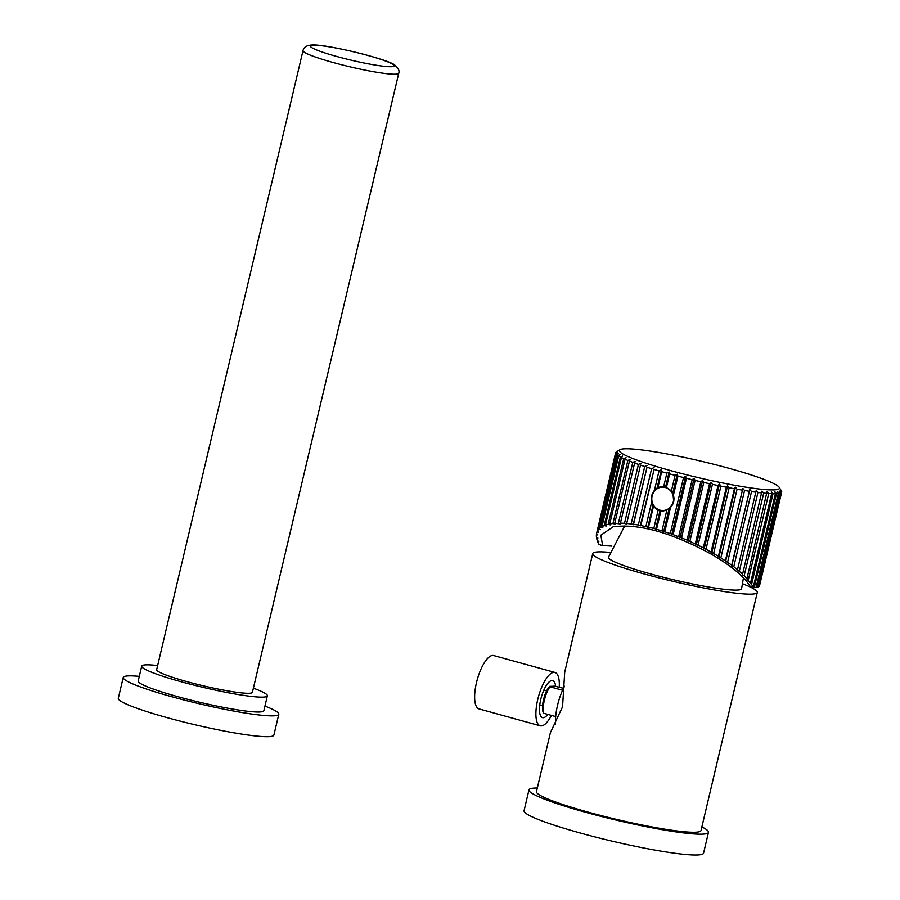 <?xml version="1.0" encoding="UTF-8"?>
<svg xmlns="http://www.w3.org/2000/svg" width="900" height="900" viewBox="0 0 900 900"><rect width="100%" height="100%" fill="white"/><g stroke="black" fill="none" stroke-linecap="round" stroke-linejoin="round"><path stroke-width="1.35" d="M528.975 789.896L524.059 810.731A92.228 9.349 13.3 0 0 596.025 837.202A92.228 9.349 13.3 0 0 697.354 855A92.228 9.349 -166.7 0 0 703.564 853.166L708.48 832.331A92.228 9.349 -166.7 0 1 702.27 834.165A92.228 9.349 13.3 0 1 600.941 816.367A92.228 9.349 13.3 0 1 528.975 789.896A92.228 9.349 13.3 0 1 535.185 788.062A92.228 9.349 -166.7 0 1 537.322 788.029M701.865 826.931A92.228 9.349 -166.7 0 1 708.48 832.331M609.705 552.386A84.544 8.561 13.3 0 0 598.444 551.88A84.544 8.561 13.3 0 0 592.74 553.556L564.705 672.176L562.556 706.781L550.429 732.577L536.456 791.663A84.544 8.561 13.3 0 0 602.426 815.929A84.544 8.561 13.3 0 0 695.317 832.241A84.544 8.561 13.3 0 0 701.01 830.565L757.294 592.459A84.544 8.561 13.3 0 0 742.658 583.808M592.74 553.556A84.544 8.561 13.3 0 0 658.71 577.822A84.544 8.561 13.3 0 0 751.601 594.135A84.544 8.561 13.3 0 0 757.294 592.459M743.434 577.913L741.577 588.758A68.4 6.93 -166.7 0 1 736.976 590.096A68.4 6.93 -166.7 0 1 661.883 576.911A68.4 6.93 -166.7 0 1 608.445 557.28L624.758 525.881M555.57 724.275A30.746 10.519 -74.6 0 1 564.525 686.25M555.683 716.58L543.724 713.273A16.909 5.782 -74.6 0 1 549.979 686.79L562.567 690.255M543.352 712.8L543.375 712.856A15.367 5.254 -74.6 0 1 543.352 712.8A15.367 5.254 -74.6 0 1 543.533 699.671A15.367 5.254 -74.6 0 1 549.63 686.363L549.979 686.79M549.63 686.363L554.636 686.171L563.49 688.286M547.796 714.398A19.215 6.57 105.4 0 1 543.217 717.727A19.215 6.57 -74.6 0 1 542.498 717.649A19.215 6.57 -74.6 0 1 541.012 698.389A19.215 6.57 -74.6 0 1 552.004 680.524A19.215 6.57 105.4 0 1 552.724 680.602A19.215 6.57 105.4 0 1 555.626 686.306M559.249 687.116A27.664 9.461 105.4 0 0 554.974 672.457L493.706 655.549A27.664 9.461 105.4 0 0 492.683 655.436A27.664 9.461 -74.6 0 0 476.843 681.154A27.664 9.461 -74.6 0 0 478.991 708.896L540.248 725.805A27.664 9.461 -74.6 0 0 541.283 725.918A27.664 9.461 105.4 0 0 551.441 715.41M554.974 672.457A27.664 9.461 105.4 0 0 553.939 672.345A27.664 9.461 -74.6 0 0 538.099 698.051A27.664 9.461 -74.6 0 0 540.248 725.805M658.102 510.289L662.76 511.144L668.936 509.377L673.717 501.919L672.885 492.66L671.332 491.197L665.629 486.934L661.826 486.574L657.923 487.496L654.536 489.938L651.442 495.776L651.555 502.549L653.434 506.52L658.102 510.289L653.816 528.424L638.325 524.959L626.715 523.44L626.512 524.137L624.499 523.294L620.415 523.148L620.438 523.924L614.734 523.327L614.959 524.183L612.956 523.496L609.739 523.98L610.166 524.891L608.197 524.306L605.464 525.082L606.105 526.061L604.181 525.566L601.965 526.646L602.809 527.659L600.964 527.276L599.288 528.637L600.311 529.684L598.567 529.414L597.454 531.045L598.658 532.114L597.026 531.956L596.498 533.835L597.859 534.915L596.363 534.87L596.408 536.974L597.915 538.054L596.576 538.121L597.195 540.439L598.837 541.507L597.656 541.688L598.849 544.185L602.696 545.805A81.461 8.258 -166.7 0 1 611.899 546.142M619.942 449.696A82.237 8.336 13.3 0 0 679.613 473.006A82.237 8.336 13.3 0 0 773.876 489.892A82.237 8.336 13.3 0 0 779.209 487.35A82.237 8.336 13.3 0 0 711.293 463.657A82.237 8.336 13.3 0 0 624.893 448.785A82.237 8.336 13.3 0 0 619.942 449.696L616.264 451.991A85.309 8.64 13.3 0 0 615.881 452.306L617.625 451.282L615.701 452.588A85.309 8.64 13.3 0 0 615.645 452.734L596.498 533.835M653.816 528.424L670.286 533.543L687.049 540.09L703.339 547.774L718.447 556.256L731.734 565.178L731.745 565.954L733.77 566.719L742.601 574.144L742.196 574.74L744.188 575.651L753.379 586.811L750.285 586.53C743.85 576.191 730.485 565.2 710.19 553.567C670.849 532.373 638.505 523.451 613.159 526.793L600.829 535.196L602.696 545.805M597.859 540.866L597.656 541.688M600.615 545.231L599.794 544.748M751.635 584.168L773.01 493.706A85.309 8.64 13.3 0 0 775.384 493.706L774.911 491.782L776.475 493.661A85.309 8.64 13.3 0 0 778.286 493.504L756.113 587.306A85.309 8.64 -166.7 0 1 754.301 587.464L752.377 587.104M778.286 493.504L777.611 491.558L779.085 493.38A85.309 8.64 13.3 0 0 780.322 493.076L758.149 586.879A85.309 8.64 -166.7 0 1 756.911 587.183L756.18 587.059M780.322 493.076L779.456 491.096L780.806 492.874A85.309 8.64 13.3 0 0 781.459 492.424L759.285 586.226A85.309 8.64 -166.7 0 1 758.633 586.676L758.205 586.609M781.459 492.424L780.424 490.41L781.639 492.142A85.309 8.64 13.3 0 0 781.695 491.985L759.521 585.788A85.309 8.64 -166.7 0 1 759.465 585.945L759.352 585.934M776.475 493.661L754.301 587.464M775.384 493.706L753.379 586.811M773.01 493.706L771.367 491.794L771.649 493.661L750.589 582.761M748.305 579.982L768.735 493.515A85.309 8.64 13.3 0 0 771.649 493.661M768.735 493.515L767.048 491.569L746.977 578.52M744.188 575.651L763.695 493.088A85.309 8.64 13.3 0 0 767.104 493.391M763.695 493.088L761.962 491.108L742.601 574.144M739.327 571.207L757.946 492.446A85.309 8.64 13.3 0 0 761.816 492.896M757.946 492.446L756.202 490.433L737.505 569.678M733.77 566.719L751.534 491.569A85.309 8.64 13.3 0 0 755.831 492.176M751.534 491.569L749.812 489.544L731.745 565.954M749.812 489.544L731.734 565.178M727.605 562.219L744.559 490.489A85.309 8.64 13.3 0 0 749.216 491.231M744.559 490.489L742.86 488.452L725.591 561.544M742.86 488.452L725.366 560.689M720.866 557.764L737.066 489.218A85.309 8.64 13.3 0 0 742.05 490.084M737.066 489.218L735.435 487.17L718.886 557.179M735.435 487.17L734.411 488.734L718.447 556.256M713.644 553.399L729.158 487.755A85.309 8.64 13.3 0 0 734.411 488.734M729.158 487.755L727.605 485.696L711.72 552.915M727.605 485.696L726.379 487.215L711.079 551.936M706.016 549.169L720.923 486.124A85.309 8.64 13.3 0 0 726.379 487.215M720.923 486.124L719.471 484.076L704.171 548.786M719.471 484.076L718.043 485.527L703.339 547.774M698.062 545.141L712.429 484.335A85.309 8.64 13.3 0 0 718.043 485.527M712.429 484.335L711.101 482.299L696.319 544.86M711.101 482.299L709.504 483.705L695.295 543.814M689.873 541.327L703.8 482.423A85.309 8.64 13.3 0 0 709.504 483.705M703.8 482.423L702.607 480.397L688.241 541.159M702.607 480.397L700.83 481.748L687.049 540.09M681.536 537.795L695.104 480.397A85.309 8.64 13.3 0 0 700.83 481.748M695.104 480.397L694.069 478.395L680.04 537.739M694.069 478.395L692.145 479.689L678.679 536.659M673.155 534.566L686.452 478.294A85.309 8.64 13.3 0 0 692.145 479.689M686.452 478.294L685.597 476.314L671.805 534.634M685.597 476.314L683.528 477.551L670.286 533.543M670.455 507.769L664.796 531.686M673.436 495.157L677.936 476.111A85.309 8.64 13.3 0 0 683.528 477.551M677.936 476.111L677.261 474.165L672.885 492.66M663.131 511.132A12.296 11.486 -92.2 0 1 651.893 495.754A12.296 11.486 87.8 0 1 662.197 486.562M677.261 474.165L675.079 475.358A85.309 8.64 13.3 0 1 669.645 473.895L669.161 471.983L666.877 473.13A85.309 8.64 13.3 0 1 661.669 471.656L661.399 469.789L659.036 470.902L654.536 489.938M661.399 469.789L657.023 488.284M651.555 502.549L645.896 526.477M640.867 525.431L654.097 469.44A85.309 8.64 13.3 0 0 659.036 470.902M654.097 469.44L640.249 525.926M654.041 467.606L651.623 468.686L638.325 524.959M633.555 524.205L647.021 467.235A85.309 8.64 13.3 0 0 651.623 468.686M647.021 467.235L633.15 524.801M647.179 465.457L644.726 466.504L631.159 523.89M626.715 523.44L640.508 465.098A85.309 8.64 13.3 0 0 644.726 466.504M640.508 465.098L626.512 524.137M640.879 463.365L638.426 464.389L624.499 523.294M620.415 523.148L634.624 463.039A85.309 8.64 13.3 0 0 638.426 464.389M634.624 463.039L635.22 461.363L632.779 462.364L618.413 523.159M614.734 523.327L629.449 461.081A85.309 8.64 13.3 0 0 632.779 462.364M629.449 461.081L630.259 459.461L627.863 460.44L612.956 523.496M609.739 523.98L625.039 459.248A85.309 8.64 13.3 0 0 627.863 460.44M625.039 459.248L626.062 457.684L623.711 458.662L608.197 524.306M605.464 525.082L621.428 457.56A85.309 8.64 13.3 0 0 623.711 458.662M621.428 457.56L622.654 456.053L620.381 457.02L604.181 525.566M601.965 526.646L618.66 456.03A85.309 8.64 13.3 0 0 620.381 457.02M618.66 456.03L620.077 454.579L617.918 455.558L600.964 527.276M599.288 528.637L616.77 454.691A85.309 8.64 13.3 0 0 617.918 455.558M616.77 454.691L618.379 453.285L616.331 454.275L598.567 529.414M597.454 531.045L615.78 453.532A85.309 8.64 13.3 0 0 616.331 454.275M615.78 453.532L617.558 452.183L615.656 453.184L597.026 531.956M596.587 533.903L596.363 534.87M596.779 537.244L596.576 538.121M781.695 491.985A85.309 8.64 13.3 0 0 781.684 491.546L781.56 491.197A85.309 8.64 13.3 0 0 781.47 491.051L779.209 487.35M781.639 492.142L759.465 585.945M780.806 492.874L758.633 586.676M779.085 493.38L756.911 587.183M675.079 475.358L671.332 491.197M669.645 473.895L666.439 487.429M669.161 471.983L665.629 486.934M666.877 473.13L663.683 486.664M661.669 471.656L657.923 487.496M653.074 505.001L647.752 527.49M653.434 506.52L648.562 527.096M660.004 510.75L655.571 529.481M660.859 511.054L656.572 529.189M666.832 510.21L661.972 530.798M668.936 509.377L663.615 531.866M662.423 487.17A11.678 10.912 87.8 0 1 662.591 487.159A11.678 10.912 87.8 0 1 673.616 501.75A11.678 10.912 87.8 0 1 663.48 510.502A11.678 10.912 87.8 0 1 663.311 510.514M663.143 510.514A11.678 10.912 -92.2 0 1 652.117 495.923A11.678 10.912 87.8 0 1 662.265 487.17A11.678 10.912 87.8 0 1 673.29 501.761A11.678 10.912 -92.2 0 1 663.143 510.514L663.48 510.502M303.019 50.58L156.667 669.668A49.185 4.984 13.3 0 0 195.053 683.786A49.185 4.984 13.3 0 0 249.097 693.281A49.185 4.984 13.3 0 0 252.405 692.303L398.756 73.215C399.656 70.864 398.396 68.197 394.976 65.227C390.082 59.816 326.137 43.751 311.67 45C306.619 45.36 303.728 47.216 303.019 50.58A49.185 4.984 13.3 0 0 341.404 64.699A49.185 4.984 13.3 0 0 395.438 74.194A49.185 4.984 13.3 0 0 398.756 73.215M157.646 665.55A64.564 6.536 -166.7 0 0 146.059 664.852A64.564 6.536 13.3 0 0 141.716 666.135A64.564 6.536 13.3 0 0 192.094 684.664A64.564 6.536 13.3 0 0 263.014 697.117A64.564 6.536 -166.7 0 0 267.368 695.835L263.846 710.719A64.564 6.536 -166.7 0 1 259.504 712.001A64.564 6.536 -166.7 0 1 188.572 699.536A64.564 6.536 -166.7 0 1 138.195 681.019L141.716 666.135M253.384 688.174A64.564 6.536 -166.7 0 1 267.368 695.835M139.297 676.373A79.931 8.1 -166.7 0 0 128.621 675.889A79.931 8.1 13.3 0 0 123.233 677.475A79.931 8.1 13.3 0 0 185.602 700.414A79.931 8.1 13.3 0 0 273.42 715.849A79.931 8.1 -166.7 0 0 278.809 714.251L273.881 735.086A79.931 8.1 -166.7 0 1 268.504 736.673A79.931 8.1 13.3 0 1 180.686 721.249A79.931 8.1 13.3 0 1 118.305 698.31L123.233 677.475M264.949 706.072A79.931 8.1 -166.7 0 1 278.809 714.251M313.301 45.191A43.042 4.365 13.3 0 0 336.949 56.531A43.042 4.365 13.3 0 0 391.275 66.701A43.042 4.365 13.3 0 0 367.639 55.373A43.042 4.365 13.3 0 0 313.301 45.191M543.847 690.12L546.66 690.896M539.764 704.936L542.565 705.712"/></g></svg>
